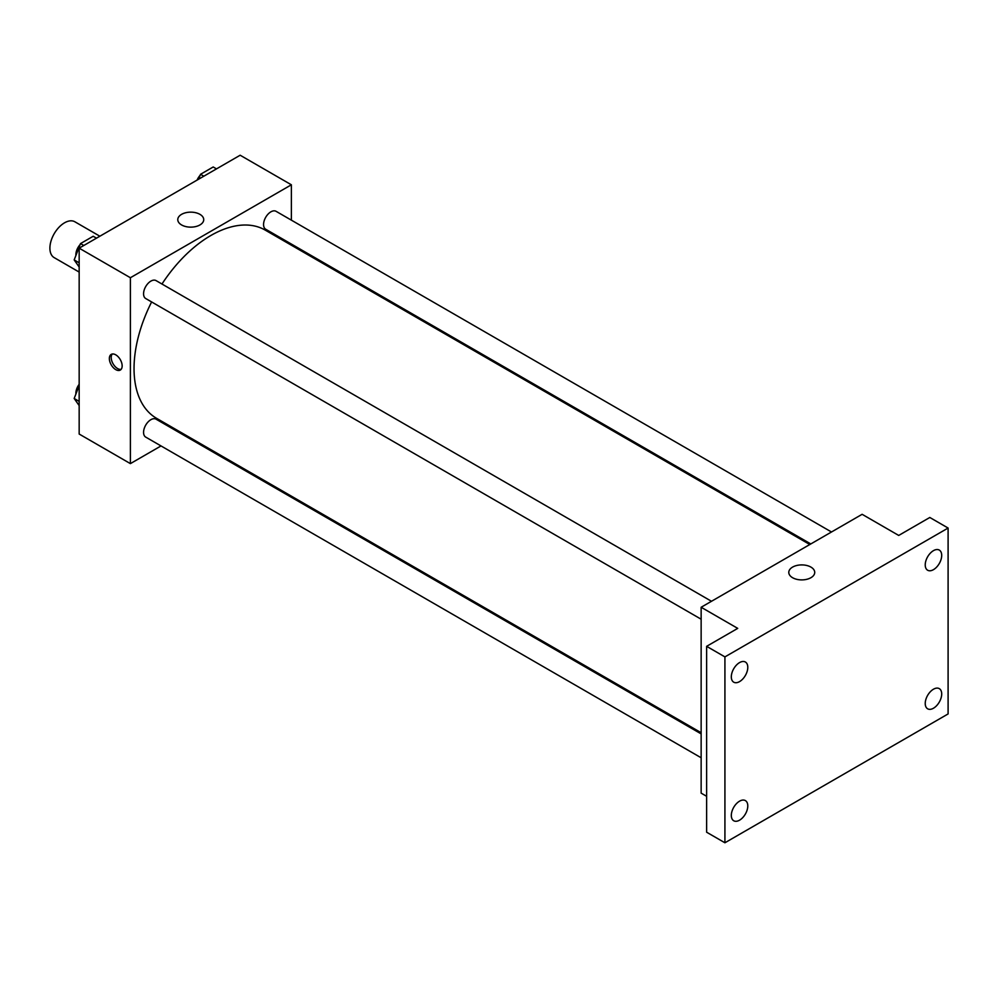 <?xml version="1.0" encoding="UTF-8"?>
<svg xmlns="http://www.w3.org/2000/svg" width="998" height="998" viewBox="0 0 998 998"><rect width="100%" height="100%" fill="white"/><g stroke="black" fill="none" stroke-linecap="round" stroke-linejoin="round"><path stroke-width="1.5" d="M99.862 236.214L74.887 221.793A20.696 11.951 120 0 0 58.932 227.332A20.696 11.951 120 0 0 49.9 248.165A20.696 11.951 120 0 0 54.191 257.634L79.166 272.067M161.015 445.931L130.389 463.621L79.166 434.043L79.166 248.165L240.156 155.226L291.366 184.792L291.366 220.159M182.721 433.406L181.711 433.993M151.621 301.945A108.657 62.737 120 0 0 134.044 368.561A108.657 62.737 120 0 0 156.549 418.312L701.145 732.719M809.802 544.521L265.206 230.101A108.657 62.737 120 0 0 161.975 284.018M291.366 244.061L291.366 245.209M130.389 463.621L130.389 277.731L291.366 184.792M831.496 531.996L276.059 211.314A10.354 5.976 120 0 0 268.088 214.096A10.354 5.976 120 0 0 263.559 224.5A10.354 5.976 120 0 0 265.705 229.241L810.8 543.947M701.145 733.879L156.05 419.172A10.354 5.976 120 0 0 148.078 421.942A10.354 5.976 120 0 0 143.562 432.359A10.354 5.976 120 0 0 145.708 437.099L701.145 757.769M701.145 619.209L145.708 298.527A10.354 5.976 -60 0 1 145.708 286.576A10.354 5.976 -60 0 1 156.05 280.6L711.487 601.283M130.389 277.731L79.166 248.165M181.586 224.949A12.974 7.497 180 0 1 177.781 219.647A12.974 7.497 180 0 1 190.755 212.15A12.974 7.497 180 0 1 203.729 219.647A12.974 7.497 180 0 1 195.72 226.571A12.974 7.497 180 0 1 181.586 224.949M122.155 365.929A9.057 5.227 60 0 1 120.284 370.071A9.057 5.227 60 0 1 111.227 364.844A9.057 5.227 60 0 1 111.227 354.39A9.057 5.227 60 0 1 118.201 356.81A9.057 5.227 60 0 1 122.155 365.929M121.107 369.372A9.057 5.227 60 0 1 113.073 363.783A9.057 5.227 60 0 1 112.25 354.016M706.634 796.304L701.145 793.136L701.145 607.258L862.122 514.307L898.711 535.439L929.812 517.475L948.1 528.042L948.1 713.932L724.922 842.774L706.634 832.22L706.634 646.33L737.722 628.378L701.145 607.258M724.922 842.774L724.922 656.896L706.634 646.33M724.922 656.896L948.1 528.042M792.574 577.705A12.974 7.497 180 0 1 788.782 572.403A12.974 7.497 180 0 1 801.756 564.905A12.974 7.497 180 0 1 814.73 572.403A12.974 7.497 180 0 1 806.721 579.327A12.974 7.497 180 0 1 792.574 577.705M933.467 569.658A11.639 6.724 -60 0 1 927.641 570.232A11.639 6.724 -60 0 1 925.857 560.901A11.639 6.724 -60 0 1 933.467 550.646A11.639 6.724 -60 0 1 939.28 550.073A11.639 6.724 -60 0 1 941.077 559.391A11.639 6.724 -60 0 1 933.467 569.658M739.555 681.609A11.639 6.724 -60 0 1 733.73 682.183A11.639 6.724 -60 0 1 731.946 672.852A11.639 6.724 -60 0 1 739.555 662.597A11.639 6.724 -60 0 1 745.381 662.023A11.639 6.724 -60 0 1 747.165 671.355A11.639 6.724 -60 0 1 739.555 681.609M739.555 820.181A11.639 6.724 -60 0 1 733.73 820.755A11.639 6.724 -60 0 1 731.946 811.424A11.639 6.724 -60 0 1 739.555 801.169A11.639 6.724 -60 0 1 745.381 800.596A11.639 6.724 -60 0 1 747.165 809.914A11.639 6.724 -60 0 1 739.555 820.181M933.467 708.231A11.639 6.724 -60 0 1 927.641 708.805A11.639 6.724 -60 0 1 925.857 699.473A11.639 6.724 -60 0 1 933.467 689.219A11.639 6.724 -60 0 1 939.28 688.632A11.639 6.724 -60 0 1 941.077 697.964A11.639 6.724 -60 0 1 933.467 708.231M79.166 267.015L74.176 259.917L80.514 243.587L93.188 236.264L96.482 238.173M79.166 262.798L74.176 259.917M83.807 245.483L80.514 243.587M80.127 244.585A10.354 5.976 120 0 0 75.873 254.715A10.354 5.976 120 0 0 75.91 255.463M198.614 179.203L200.523 174.301L213.198 166.978L216.491 168.887M203.817 176.197L200.523 174.301M200.136 175.299A10.354 5.976 120 0 0 197.093 180.089M79.166 405.587L74.176 398.489L79.166 385.627M79.166 401.371L74.176 398.489M79.166 384.317A10.354 5.976 120 0 0 75.873 393.274A10.354 5.976 120 0 0 75.91 394.035"/></g></svg>
